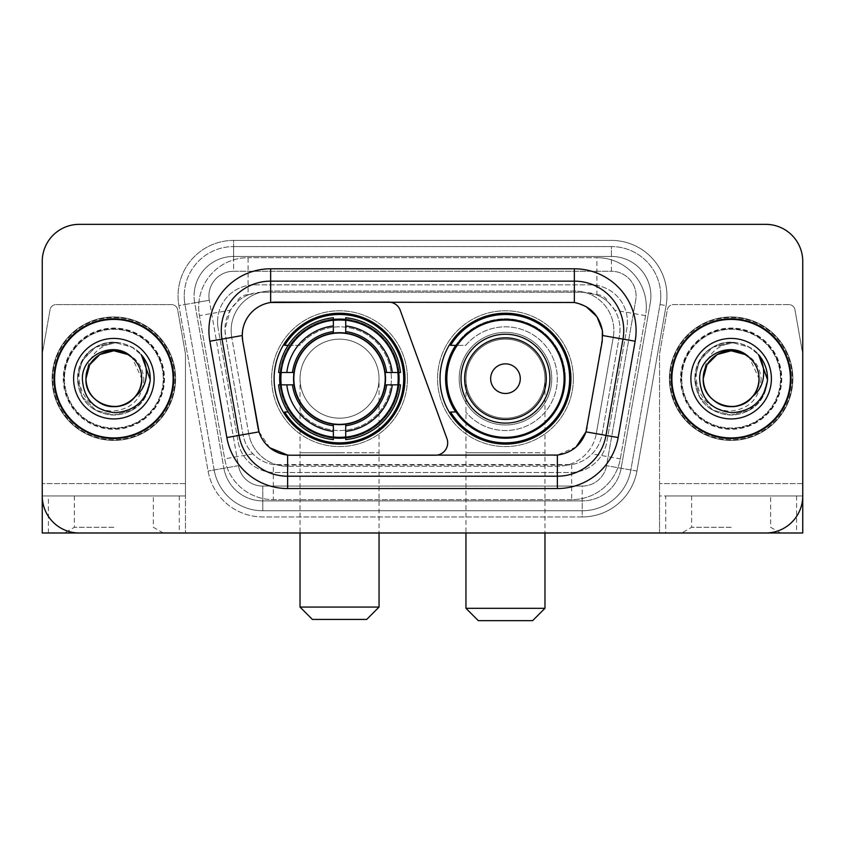 <?xml version="1.0" encoding="UTF-8"?>
<svg xmlns="http://www.w3.org/2000/svg" width="845" height="845" viewBox="0 0 845 845"><rect width="100%" height="100%" fill="white"/><g stroke="black" fill="none" stroke-linecap="round" stroke-linejoin="round"><path stroke-width="0.63" stroke-dasharray="4.22 3.17" d="M435.355 455.212A12.348 12.348 0 0 0 446.952 438.65L400.224 310.252A12.348 12.348 0 0 0 388.626 302.13L275.586 302.13A33.335 33.335 0 0 0 242.758 341.253L258 427.676A33.335 33.335 0 0 0 290.828 455.212L435.355 455.212M274.107 378.676A65.435 65.435 0 0 0 339.532 444.1A65.435 65.435 0 0 0 404.966 378.676A65.435 65.435 0 0 0 339.532 313.241A65.435 65.435 0 0 0 274.107 378.676M608.294 302.257A37.032 37.032 0 0 0 596.274 294.725L596.919 294.725A12.348 12.348 0 0 1 608.294 302.257L614.716 310.2C619.364 318.121 620.938 326.624 619.448 335.718L602.031 434.488C600.647 441.977 597.341 448.441 592.102 453.881C586.462 459.606 579.649 463.176 571.674 464.581L273.326 464.581C265.341 463.176 258.528 459.606 252.898 453.881C247.659 448.441 244.342 441.977 242.969 434.488L225.552 335.718L224.992 329.286L230.284 310.2L236.706 302.257A12.348 12.348 0 0 1 248.081 294.725L248.081 257.683A49.38 49.38 0 0 0 199.441 315.639L224.696 458.856A49.38 49.38 0 0 0 273.326 499.659L571.674 499.659A49.38 49.38 0 0 0 620.304 458.856L645.559 315.639A49.38 49.38 0 0 0 596.919 257.683L248.081 257.683A49.38 49.38 0 0 0 199.441 315.639L224.696 458.856A49.38 49.38 0 0 0 273.326 499.659L571.674 499.659A49.38 49.38 0 0 0 620.304 458.856L645.559 315.639A49.38 49.38 0 0 0 596.919 257.683L248.081 257.683M248.081 294.725L262.024 292.254L582.976 292.254A37.032 37.032 0 0 1 619.448 335.718L602.031 434.488A37.032 37.032 0 0 1 565.558 465.088L279.441 465.088A37.032 37.032 0 0 1 242.969 434.488L225.552 335.718A37.032 37.032 0 0 1 262.024 292.254L582.976 292.254L596.274 294.725M279.98 372.497A59.879 59.879 0 0 1 342.626 318.871A59.879 59.879 0 0 1 399.41 378.676A59.879 59.879 0 0 0 339.532 318.797A59.879 59.879 0 0 0 279.663 378.676A59.879 59.879 0 0 0 339.532 438.544A59.879 59.879 0 0 0 399.41 378.676A59.879 59.879 0 0 1 342.626 438.47A59.879 59.879 0 0 1 279.98 384.845M455.719 345.341A59.879 59.879 0 0 1 565.337 378.676A59.879 59.879 0 0 0 505.468 318.797A59.879 59.879 0 0 0 445.59 378.676A59.879 59.879 0 0 0 505.468 438.544A59.879 59.879 0 0 0 565.337 378.676A59.879 59.879 0 0 1 455.719 412.001M440.034 378.676A65.435 65.435 0 0 0 505.468 444.1A65.435 65.435 0 0 0 570.893 378.676A65.435 65.435 0 0 0 505.468 313.241A65.435 65.435 0 0 0 440.034 378.676M248.726 294.725A37.032 37.032 0 0 0 236.706 302.257M53.974 378.676A59.879 59.879 0 0 0 113.853 438.544A59.879 59.879 0 0 0 173.732 378.676A59.879 59.879 0 0 0 113.853 318.797A59.879 59.879 0 0 0 53.974 378.676M671.268 378.676A59.879 59.879 0 0 0 731.147 438.544A59.879 59.879 0 0 0 791.026 378.676A59.879 59.879 0 0 0 731.147 318.797A59.879 59.879 0 0 0 671.268 378.676M52.749 378.676A61.115 61.115 0 0 1 113.853 317.562A61.115 61.115 0 0 1 174.968 378.676A61.115 61.115 0 0 1 113.853 439.78A61.115 61.115 0 0 1 52.749 378.676A61.115 61.115 0 0 1 113.853 317.562A61.115 61.115 0 0 1 174.968 378.676A61.115 61.115 0 0 1 113.853 439.78A61.115 61.115 0 0 1 52.749 378.676M670.032 378.676A61.115 61.115 0 0 1 731.147 317.562A61.115 61.115 0 0 1 792.251 378.676A61.115 61.115 0 0 1 731.147 439.78A61.115 61.115 0 0 1 670.032 378.676A61.115 61.115 0 0 1 731.147 317.562A61.115 61.115 0 0 1 792.251 378.676A61.115 61.115 0 0 1 731.147 439.78A61.115 61.115 0 0 1 670.032 378.676M258 427.676L242.758 341.253L242.621 330.522C245.821 315.079 255.158 305.742 270.643 302.499L569.414 302.13L574.357 302.499L586.092 306.598M242.621 330.522C245.821 315.079 255.158 305.732 270.643 302.499L270.643 291.018L574.357 291.018A39.504 39.504 0 0 1 613.259 337.387A39.504 39.504 0 0 0 574.357 291.018L270.643 291.018A39.504 39.504 0 0 0 231.139 330.522A39.504 39.504 0 0 1 270.643 291.018A39.504 39.504 0 0 0 231.741 337.387A39.504 39.504 0 0 1 270.643 291.018L270.643 268.794L574.357 268.794A61.727 61.727 0 0 1 635.144 341.243L618.16 437.541A61.727 61.727 0 0 1 557.373 488.547L287.627 488.547A61.727 61.727 0 0 1 226.84 437.541L209.856 341.243A61.727 61.727 0 0 1 270.643 268.794M623.737 330.522A49.38 49.38 0 0 1 622.987 339.099A49.38 49.38 0 0 0 574.357 281.142L270.643 281.142A49.38 49.38 0 0 0 222.013 339.099L238.998 435.397A49.38 49.38 0 0 0 287.627 476.2L557.373 476.2A49.38 49.38 0 0 0 606.002 435.397A49.38 49.38 0 0 1 557.373 476.2M781.15 378.676A50.003 50.003 0 0 1 731.147 428.668A50.003 50.003 0 0 1 681.144 378.676A50.003 50.003 0 0 0 731.147 428.668A50.003 50.003 0 0 0 781.15 378.676A50.003 50.003 0 0 0 731.147 328.673A50.003 50.003 0 0 0 681.144 378.676A50.003 50.003 0 0 1 731.147 328.673A50.003 50.003 0 0 1 781.15 378.676M163.856 378.676A50.003 50.003 0 0 1 113.853 428.668A50.003 50.003 0 0 1 63.85 378.676A50.003 50.003 0 0 0 113.853 428.668A50.003 50.003 0 0 0 163.856 378.676A50.003 50.003 0 0 0 113.853 328.673A50.003 50.003 0 0 0 63.85 378.676A50.003 50.003 0 0 1 113.853 328.673A50.003 50.003 0 0 1 163.856 378.676M802.75 261.39A37.032 37.032 0 0 0 765.718 224.347L79.282 224.347A37.032 37.032 0 0 0 42.25 261.39L42.25 495.962A37.032 37.032 0 0 0 79.282 532.994L765.718 532.994A37.032 37.032 0 0 0 802.75 495.962L802.75 261.39A37.032 37.032 0 0 0 765.718 224.347L79.282 224.347A37.032 37.032 0 0 0 42.25 261.39L42.25 495.962A37.032 37.032 0 0 0 79.282 532.994L765.718 532.994A37.032 37.032 0 0 0 802.75 495.962L802.75 261.39A37.032 37.032 0 0 0 765.718 224.347M554.172 455.212L287.627 455.064C273.453 453.036 263.915 445.304 259.024 431.869L258.2 428.721M269.83 447.776L259.024 431.869L248.715 433.686L231.741 337.387L248.715 433.686A39.504 39.504 0 0 0 287.627 466.324A39.504 39.504 0 0 1 248.715 433.686A39.504 39.504 0 0 0 287.627 466.324L557.373 466.324L287.627 466.324L287.627 455.064L290.828 455.212M586.8 428.721L585.976 431.869L596.285 433.686A39.504 39.504 0 0 1 557.373 466.324A39.504 39.504 0 0 0 596.285 433.686L613.259 337.387L596.285 433.686L618.16 437.541M576.026 447.058L557.373 455.064L557.373 466.324A39.504 39.504 0 0 0 596.285 433.686M635.144 341.243L602.749 335.528L587 427.676M231.139 330.522A39.504 39.504 0 0 0 231.741 337.387L242.251 335.465M217.566 321.882A37.032 37.032 0 0 1 254.598 284.849A37.032 37.032 0 0 0 218.126 328.314A37.032 37.032 0 0 1 217.566 321.882M650.893 295.951A39.504 39.504 0 0 0 611.389 256.447L233.611 256.447L611.389 256.447A39.504 39.504 0 0 1 650.301 302.816L621.128 468.246L650.301 302.816A39.504 39.504 0 0 0 650.893 295.951A39.504 39.504 0 0 1 650.301 302.816A39.504 39.504 0 0 0 611.389 256.447L611.389 271.266A24.695 24.695 0 0 1 635.704 300.239L606.541 465.679A24.695 24.695 0 0 1 582.216 486.076L262.784 486.076A24.695 24.695 0 0 1 238.459 465.679L209.296 300.239A24.695 24.695 0 0 1 233.611 271.266L611.389 271.266A24.695 24.695 0 0 1 635.704 300.239L606.541 465.679A24.695 24.695 0 0 1 582.216 486.076L582.216 510.771L262.784 510.771L582.216 510.771A49.38 49.38 0 0 0 630.856 469.968L660.019 304.527A49.38 49.38 0 0 0 660.769 295.951A49.38 49.38 0 0 1 660.019 304.527L630.856 469.968A49.38 49.38 0 0 1 582.216 510.771A49.38 49.38 0 0 0 630.856 469.968A49.38 49.38 0 0 1 582.216 510.771L582.216 516.95A55.559 55.559 0 0 0 636.929 471.035L666.103 305.605A55.559 55.559 0 0 0 611.389 240.402L233.611 240.402L233.611 246.571A49.38 49.38 0 0 0 184.231 295.951A49.38 49.38 0 0 1 233.611 246.571L611.389 246.571L233.611 246.571L233.611 271.266L611.389 271.266L611.389 246.571A49.38 49.38 0 0 1 660.769 295.951A49.38 49.38 0 0 0 611.389 246.571A49.38 49.38 0 0 1 660.019 304.527L666.103 305.605A55.559 55.559 0 0 0 611.389 240.402L233.611 240.402A55.559 55.559 0 0 0 178.897 305.605L208.071 471.035A55.559 55.559 0 0 0 262.784 516.95L582.216 516.95A55.559 55.559 0 0 0 636.929 471.035L666.103 305.605L660.019 304.527M194.699 302.816A39.504 39.504 0 0 1 233.611 256.447A39.504 39.504 0 0 0 194.699 302.816L223.872 468.246L194.699 302.816L178.897 305.605L208.071 471.035A55.559 55.559 0 0 0 262.784 516.95L582.216 516.95L582.216 500.895L262.784 500.895L582.216 500.895A39.504 39.504 0 0 0 621.128 468.246A39.504 39.504 0 0 1 582.216 500.895A39.504 39.504 0 0 0 621.128 468.246A39.504 39.504 0 0 1 582.216 500.895L582.216 486.076L262.784 486.076L262.784 510.771A49.38 49.38 0 0 1 214.144 469.968L184.981 304.527L214.144 469.968A49.38 49.38 0 0 0 262.784 510.771A49.38 49.38 0 0 1 214.144 469.968A49.38 49.38 0 0 0 262.784 510.771L262.784 500.895A39.504 39.504 0 0 1 223.872 468.246A39.504 39.504 0 0 0 262.784 500.895A39.504 39.504 0 0 1 223.872 468.246A39.504 39.504 0 0 0 262.784 500.895L262.784 486.076A24.695 24.695 0 0 1 238.459 465.679L208.071 471.035L238.459 465.679L209.296 300.239L184.981 304.527A49.38 49.38 0 0 1 184.231 295.951A49.38 49.38 0 0 0 184.981 304.527A49.38 49.38 0 0 1 184.231 295.951A49.38 49.38 0 0 0 184.981 304.527L178.897 305.605A55.559 55.559 0 0 1 233.611 240.402L233.611 256.447A39.504 39.504 0 0 0 194.699 302.816L209.296 300.239A24.695 24.695 0 0 1 233.611 271.266L233.611 256.447A39.504 39.504 0 0 0 194.107 295.951M681.757 378.676A49.38 49.38 0 0 0 731.147 428.056A49.38 49.38 0 0 0 780.526 378.676A49.38 49.38 0 0 0 731.147 329.286A49.38 49.38 0 0 0 681.757 378.676A49.38 49.38 0 0 0 731.147 428.056A49.38 49.38 0 0 0 780.526 378.676A49.38 49.38 0 0 0 731.147 329.286A49.38 49.38 0 0 0 681.757 378.676A49.38 49.38 0 0 0 731.147 428.056A49.38 49.38 0 0 0 780.526 378.676A49.38 49.38 0 0 0 731.147 329.286A49.38 49.38 0 0 0 681.757 378.676A49.38 49.38 0 0 0 731.147 428.056A49.38 49.38 0 0 0 780.526 378.676A49.38 49.38 0 0 0 731.147 329.286A49.38 49.38 0 0 0 681.757 378.676A49.38 49.38 0 0 0 731.147 428.056A49.38 49.38 0 0 0 780.526 378.676A49.38 49.38 0 0 0 731.147 329.286A49.38 49.38 0 0 0 681.757 378.676A49.38 49.38 0 0 0 731.147 428.056A49.38 49.38 0 0 0 780.526 378.676A49.38 49.38 0 0 0 731.147 329.286A49.38 49.38 0 0 0 681.757 378.676A49.38 49.38 0 0 1 731.147 329.286A49.38 49.38 0 0 1 780.526 378.676A49.38 49.38 0 0 0 731.147 329.286A49.38 49.38 0 0 0 681.757 378.676M64.473 378.676A49.38 49.38 0 0 0 113.853 428.056A49.38 49.38 0 0 0 163.243 378.676A49.38 49.38 0 0 0 113.853 329.286A49.38 49.38 0 0 0 64.473 378.676A49.38 49.38 0 0 0 113.853 428.056A49.38 49.38 0 0 0 163.243 378.676A49.38 49.38 0 0 0 113.853 329.286A49.38 49.38 0 0 0 64.473 378.676A49.38 49.38 0 0 0 113.853 428.056A49.38 49.38 0 0 0 163.243 378.676A49.38 49.38 0 0 0 113.853 329.286A49.38 49.38 0 0 0 64.473 378.676A49.38 49.38 0 0 0 113.853 428.056A49.38 49.38 0 0 0 163.243 378.676A49.38 49.38 0 0 0 113.853 329.286A49.38 49.38 0 0 0 64.473 378.676A49.38 49.38 0 0 0 113.853 428.056A49.38 49.38 0 0 0 163.243 378.676A49.38 49.38 0 0 0 113.853 329.286A49.38 49.38 0 0 0 64.473 378.676A49.38 49.38 0 0 0 113.853 428.056A49.38 49.38 0 0 0 163.243 378.676A49.38 49.38 0 0 0 113.853 329.286A49.38 49.38 0 0 0 64.473 378.676A49.38 49.38 0 0 1 113.853 329.286A49.38 49.38 0 0 1 163.243 378.676A49.38 49.38 0 0 0 113.853 329.286A49.38 49.38 0 0 0 64.473 378.676M179.288 495.962L179.288 532.994L42.25 532.994L42.25 495.962L185.456 495.962L185.456 354.52L185.456 532.994L185.456 495.962L42.25 495.962L42.25 354.52A6.168 6.168 0 0 1 42.345 353.453L50.056 309.703A6.168 6.168 0 0 1 56.14 304.601L171.577 304.601A6.168 6.168 0 0 1 177.651 309.703L185.372 353.453A6.168 6.168 0 0 1 185.456 354.52A6.168 6.168 0 0 0 185.372 353.453L177.651 309.703A6.168 6.168 0 0 0 171.577 304.601L56.14 304.601A6.168 6.168 0 0 0 50.056 309.703L42.345 353.453A6.168 6.168 0 0 0 42.25 354.52L42.25 495.962A37.032 37.032 0 0 0 79.282 532.994M79.282 224.347A37.032 37.032 0 0 0 42.25 261.39M765.718 532.994A37.032 37.032 0 0 0 802.75 495.962L659.544 495.962L659.544 483.615L659.544 532.994L665.712 532.994L665.712 495.962L659.544 495.962L659.544 532.994M254.598 284.849L590.401 284.849A37.032 37.032 0 0 1 626.874 328.314L606.847 441.893A37.032 37.032 0 0 1 570.364 472.503L274.636 472.503A37.032 37.032 0 0 1 238.153 441.893L218.126 328.314L238.153 441.893A37.032 37.032 0 0 0 274.636 472.503L570.364 472.503A37.032 37.032 0 0 0 606.847 441.893L626.874 328.314A37.032 37.032 0 0 0 590.401 284.849L254.598 284.849M173.119 378.676A59.256 59.256 0 0 0 113.853 319.41A59.256 59.256 0 0 0 54.598 378.676A59.256 59.256 0 0 0 113.853 437.932A59.256 59.256 0 0 0 173.119 378.676M175.58 378.676A61.727 61.727 0 0 0 113.853 316.938A61.727 61.727 0 0 0 52.126 378.676A61.727 61.727 0 0 0 113.853 440.403A61.727 61.727 0 0 0 175.58 378.676A61.727 61.727 0 0 0 113.853 316.938A61.727 61.727 0 0 0 52.126 378.676A61.727 61.727 0 0 0 113.853 440.403A61.727 61.727 0 0 0 175.58 378.676M73.61 378.676A40.243 40.243 0 0 0 113.853 418.919A40.243 40.243 0 0 0 154.107 378.676A40.243 40.243 0 0 0 113.853 338.422A40.243 40.243 0 0 0 73.61 378.676M143.851 378.676C142.552 398.618 131.894 409.466 111.889 411.198C92.348 409.043 81.342 398.206 78.891 378.676C78.659 367.438 82.683 358.005 90.964 350.379C98.886 344.179 107.833 341.549 117.814 342.5C99.921 344.485 89.602 354.182 86.866 371.589A27.906 27.906 0 0 1 120.444 351.562C134.471 355.217 142.277 364.258 143.851 378.676M141.759 378.676C142.71 399.305 117.297 413.976 99.9 402.833C90.985 397.245 86.327 389.196 85.958 378.676C86.327 368.156 90.985 360.097 99.9 354.509C117.297 343.366 142.71 358.048 141.759 378.676C141.379 389.196 136.732 397.245 127.806 402.833C110.42 413.976 85.007 399.305 85.958 378.676C86.327 368.156 90.985 360.097 99.9 354.509C117.297 343.366 142.71 358.048 141.759 378.676C142.71 399.305 117.297 413.976 99.9 402.833C90.985 397.245 86.327 389.196 85.958 378.676C86.327 368.156 90.985 360.097 99.9 354.509C117.297 343.366 142.71 358.048 141.759 378.676L132.137 357.593C138.443 363.382 141.654 370.406 141.759 378.676M85.958 378.676L86.866 371.589M141.104 354.562C156.631 371.05 151.382 399.611 132.052 410.184C119.916 416.617 107.79 416.617 95.665 410.184C71.74 397.805 71.74 359.537 95.665 347.158C107.79 340.725 119.916 340.725 132.052 347.158C155.966 359.537 155.966 397.805 132.052 410.184C119.916 416.617 107.79 416.617 95.665 410.184C71.74 397.805 71.74 359.537 95.665 347.158C107.79 340.725 119.916 340.725 132.052 347.158C155.966 359.537 155.966 397.805 132.052 410.184C119.916 416.617 107.79 416.617 95.665 410.184C71.74 397.805 71.74 359.537 95.665 347.158C118.342 332.634 151.487 351.763 150.241 378.676C149.755 392.397 143.692 402.896 132.052 410.184C119.916 416.617 107.79 416.617 95.665 410.184C74.106 398.682 71.012 365.399 90.964 350.379M150.188 380.768L144.801 397.826L132.052 410.184L113.853 415.064L95.665 410.184L82.345 396.865L77.465 378.676L82.345 360.477L95.665 347.158L113.853 342.288L132.052 347.158L141.379 354.868L132.052 347.158L113.853 342.288L95.665 347.158L82.345 360.477L77.465 378.676L82.345 396.865L95.665 410.184L113.853 415.064L132.052 410.184L145.087 397.351L150.23 379.732L145.087 397.351L132.052 410.184L113.853 415.064L95.665 410.184L82.345 396.865L77.465 378.676L82.345 360.477L95.665 347.158L113.853 342.288L132.052 347.158L141.379 354.868M150.23 379.732L145.087 397.351L132.052 410.184L113.853 415.064L95.665 410.184L82.345 396.865L77.465 378.676L82.345 360.477L95.665 347.158L117.814 342.5M113.853 532.994L163.243 532.994L113.853 532.994M113.853 527.291L74.349 527.291L113.853 527.291M113.853 495.962L74.349 495.962L113.853 495.962M179.288 532.994L185.456 532.994M790.402 378.676A59.256 59.256 0 0 0 731.147 319.41A59.256 59.256 0 0 0 671.881 378.676A59.256 59.256 0 0 0 731.147 437.932A59.256 59.256 0 0 0 790.402 378.676M792.874 378.676A61.727 61.727 0 0 0 731.147 316.938A61.727 61.727 0 0 0 669.42 378.676A61.727 61.727 0 0 0 731.147 440.403A61.727 61.727 0 0 0 792.874 378.676A61.727 61.727 0 0 0 731.147 316.938A61.727 61.727 0 0 0 669.42 378.676A61.727 61.727 0 0 0 731.147 440.403A61.727 61.727 0 0 0 792.874 378.676M690.893 378.676A40.243 40.243 0 0 0 731.147 418.919A40.243 40.243 0 0 0 771.39 378.676A40.243 40.243 0 0 0 731.147 338.422A40.243 40.243 0 0 0 690.893 378.676M761.144 378.676C759.835 398.618 749.188 409.466 729.182 411.198C709.631 409.043 698.635 398.206 696.174 378.676C695.942 367.438 699.966 358.005 708.258 350.379C716.18 344.179 725.126 341.549 735.108 342.5C717.204 344.485 706.895 354.182 704.16 371.589A27.906 27.906 0 0 1 737.738 351.562C751.765 355.217 759.56 364.258 761.144 378.676M759.042 378.676C759.993 399.305 734.58 413.976 717.194 402.833C708.268 397.245 703.621 389.196 703.241 378.676C703.621 368.156 708.268 360.097 717.194 354.509C734.58 343.366 759.993 358.048 759.042 378.676C758.673 389.196 754.015 397.245 745.1 402.833C727.703 413.976 702.29 399.305 703.241 378.676C703.621 368.156 708.268 360.097 717.194 354.509C734.58 343.366 759.993 358.048 759.042 378.676C759.993 399.305 734.58 413.976 717.194 402.833C708.268 397.245 703.621 389.196 703.241 378.676C703.621 368.156 708.268 360.097 717.194 354.509C734.58 343.366 759.993 358.048 759.042 378.676L749.42 357.593C755.736 363.382 758.947 370.406 759.042 378.676M703.241 378.676L704.16 371.589M758.398 354.562C773.914 371.05 768.675 399.611 749.335 410.184C737.21 416.617 725.084 416.617 712.948 410.184C689.034 397.805 689.034 359.537 712.948 347.158C725.084 340.725 737.21 340.725 749.335 347.158C773.26 359.537 773.26 397.805 749.335 410.184C737.21 416.617 725.084 416.617 712.948 410.184C689.034 397.805 689.034 359.537 712.948 347.158C725.084 340.725 737.21 340.725 749.335 347.158C773.26 359.537 773.26 397.805 749.335 410.184C737.21 416.617 725.084 416.617 712.948 410.184C689.034 397.805 689.034 359.537 712.948 347.158C735.636 332.634 768.77 351.763 767.535 378.676C767.038 392.397 760.975 402.896 749.335 410.184C737.21 416.617 725.084 416.617 712.948 410.184C691.4 398.682 688.305 365.399 708.258 350.379M767.471 380.768L762.084 397.826L749.335 410.184L731.147 415.064L712.948 410.184L699.628 396.865L694.759 378.676L699.628 360.477L712.948 347.158L731.147 342.288L749.335 347.158L758.673 354.868L749.335 347.158L731.147 342.288L712.948 347.158L699.628 360.477L694.759 378.676L699.628 396.865L712.948 410.184L731.147 415.064L749.335 410.184L762.37 397.351L767.513 379.732L762.37 397.351L749.335 410.184L731.147 415.064L712.948 410.184L699.628 396.865L694.759 378.676L699.628 360.477L712.948 347.158L731.147 342.288L749.335 347.158L758.673 354.868M767.513 379.732L762.37 397.351L749.335 410.184L731.147 415.064L712.948 410.184L699.628 396.865L694.759 378.676L699.628 360.477L712.948 347.158L735.108 342.5M300.028 378.676A39.504 39.504 0 0 1 339.532 339.162A39.504 39.504 0 0 1 379.046 378.676A39.504 39.504 0 0 1 339.532 418.18A39.504 39.504 0 0 1 300.028 378.676A39.504 39.504 0 0 1 339.532 339.162A39.504 39.504 0 0 1 379.046 378.676A39.504 39.504 0 0 1 339.532 418.18A39.504 39.504 0 0 1 300.028 378.676L300.028 452.751L339.532 452.751L300.028 452.751L300.028 532.994M312.375 619.417L366.698 619.417M379.046 607.069L300.028 607.069M293.859 378.676A45.683 45.683 0 0 0 339.532 424.348A45.683 45.683 0 0 0 385.214 378.676A45.683 45.683 0 0 0 339.532 332.993A45.683 45.683 0 0 0 293.859 378.676M398.175 378.676A58.643 58.643 0 0 0 339.532 320.033A58.643 58.643 0 0 0 280.899 378.676A58.643 58.643 0 0 0 339.532 437.319A58.643 58.643 0 0 0 398.175 378.676A58.643 58.643 0 0 0 339.532 320.033A58.643 58.643 0 0 0 280.899 378.676A58.643 58.643 0 0 0 339.532 437.319A58.643 58.643 0 0 0 398.175 378.676A58.643 58.643 0 0 0 339.532 320.033A58.643 58.643 0 0 0 280.899 378.676A58.643 58.643 0 0 0 339.532 437.319A58.643 58.643 0 0 0 398.175 378.676M333.363 319.737L333.363 320.361A58.643 58.643 0 0 0 281.216 372.497L278.618 372.497A61.231 61.231 0 0 1 333.363 317.752L333.363 319.737A59.256 59.256 0 0 0 280.603 372.497M398.47 372.497L397.858 372.497A58.643 58.643 0 0 0 345.711 320.361L345.711 317.752A61.231 61.231 0 0 1 400.456 372.497L398.47 372.497A59.256 59.256 0 0 0 345.711 319.737M385.838 378.676A46.295 46.295 0 0 0 339.532 332.381A46.295 46.295 0 0 0 293.236 378.676A46.295 46.295 0 0 0 339.532 424.972A46.295 46.295 0 0 0 385.838 378.676A46.295 46.295 0 0 0 339.532 332.381A46.295 46.295 0 0 0 293.236 378.676A46.295 46.295 0 0 0 339.532 424.972A46.295 46.295 0 0 0 385.838 378.676M407.438 378.676A67.906 67.906 0 0 0 339.532 310.77A67.906 67.906 0 0 0 271.636 378.676A67.906 67.906 0 0 0 339.532 446.572A67.906 67.906 0 0 0 407.438 378.676A67.906 67.906 0 0 0 339.532 310.77A67.906 67.906 0 0 0 271.636 378.676A67.906 67.906 0 0 0 339.532 446.572A67.906 67.906 0 0 0 407.438 378.676M345.711 437.615L345.711 436.992A58.643 58.643 0 0 0 397.858 384.845L400.456 384.845A61.231 61.231 0 0 1 345.711 439.601L345.711 437.615A59.256 59.256 0 0 0 398.47 384.845M280.603 384.845L281.216 384.845A58.643 58.643 0 0 0 333.363 436.992L333.363 439.601A61.231 61.231 0 0 1 278.618 384.845L280.603 384.845A59.256 59.256 0 0 0 333.363 437.615M345.711 331.589L345.711 320.361M333.363 320.361L333.363 333.331M281.216 384.845L294.271 384.845M292.454 372.497L281.216 372.497M345.711 436.992L345.711 424.01M333.363 425.753L333.363 436.992M397.858 372.497L384.792 372.497M386.619 384.845L397.858 384.845M288.166 412.001L284.67 412.001A64.199 64.199 0 0 0 403.73 378.676A64.199 64.199 0 0 0 284.67 345.341L299.817 345.341A51.851 51.851 0 0 1 375.117 340.957A51.851 51.851 0 0 1 375.117 416.384A51.851 51.851 0 0 1 299.817 412.001A51.851 51.851 0 0 0 375.117 416.384A51.851 51.851 0 0 0 375.117 340.957A51.851 51.851 0 0 0 299.817 345.341L288.166 345.341M465.954 378.676A39.504 39.504 0 0 1 505.468 339.162A39.504 39.504 0 0 1 544.972 378.676A39.504 39.504 0 0 1 505.468 418.18A39.504 39.504 0 0 1 465.954 378.676A39.504 39.504 0 0 1 505.468 339.162A39.504 39.504 0 0 1 544.972 378.676A39.504 39.504 0 0 1 505.468 418.18A39.504 39.504 0 0 1 465.954 378.676L465.954 452.751L505.468 452.751L465.954 452.751L465.954 532.994M478.302 620.652L532.625 620.652M544.972 608.305L465.954 608.305M549.905 378.676A44.447 44.447 0 0 0 505.468 334.229A44.447 44.447 0 0 0 461.021 378.676A44.447 44.447 0 0 0 505.468 423.113A44.447 44.447 0 0 0 549.905 378.676M564.101 378.676A58.643 58.643 0 0 0 505.468 320.033A58.643 58.643 0 0 0 446.825 378.676A58.643 58.643 0 0 0 505.468 437.319A58.643 58.643 0 0 0 564.101 378.676A58.643 58.643 0 0 0 505.468 320.033A58.643 58.643 0 0 0 446.825 378.676A58.643 58.643 0 0 0 505.468 437.319A58.643 58.643 0 0 0 564.101 378.676A58.643 58.643 0 0 0 505.468 320.033A58.643 58.643 0 0 0 446.825 378.676A58.643 58.643 0 0 0 505.468 437.319A58.643 58.643 0 0 0 564.101 378.676M551.764 378.676A46.295 46.295 0 0 0 505.468 332.381A46.295 46.295 0 0 0 459.162 378.676A46.295 46.295 0 0 0 505.468 424.972A46.295 46.295 0 0 0 551.764 378.676A46.295 46.295 0 0 0 505.468 332.381A46.295 46.295 0 0 0 459.162 378.676A46.295 46.295 0 0 0 505.468 424.972A46.295 46.295 0 0 0 551.764 378.676M573.364 378.676A67.906 67.906 0 0 0 505.468 310.77A67.906 67.906 0 0 0 437.562 378.676A67.906 67.906 0 0 0 505.468 446.572A67.906 67.906 0 0 0 573.364 378.676A67.906 67.906 0 0 0 505.468 310.77A67.906 67.906 0 0 0 437.562 378.676A67.906 67.906 0 0 0 505.468 446.572A67.906 67.906 0 0 0 573.364 378.676M456.543 412.001L450.596 412.001A64.199 64.199 0 0 0 569.657 378.676A64.199 64.199 0 0 0 450.596 345.341L465.743 345.341A51.851 51.851 0 0 1 541.043 340.957A51.851 51.851 0 0 1 541.043 416.384A51.851 51.851 0 0 1 465.743 412.001A51.851 51.851 0 0 0 541.043 416.384A51.851 51.851 0 0 0 541.043 340.957A51.851 51.851 0 0 0 465.743 345.341L456.543 345.341M731.147 532.994L681.757 532.994L731.147 532.994M731.147 527.291L691.643 527.291L731.147 527.291M731.147 495.962L691.643 495.962L731.147 495.962M788.86 304.601L673.423 304.601A6.168 6.168 0 0 0 667.349 309.703L659.628 353.453A6.168 6.168 0 0 0 659.544 354.52L659.544 483.615L659.544 354.52A6.168 6.168 0 0 1 659.628 353.453L667.349 309.703A6.168 6.168 0 0 1 673.423 304.601L788.86 304.601A6.168 6.168 0 0 1 794.944 309.703A6.168 6.168 0 0 0 788.86 304.601M796.581 495.962L796.581 532.994L802.75 532.994L802.75 354.52A6.168 6.168 0 0 0 802.655 353.453A6.168 6.168 0 0 1 802.75 354.52L802.75 495.962L665.712 495.962M802.655 353.453L794.944 309.703L802.655 353.453M796.581 532.994L665.712 532.994M645.559 315.639L614.716 310.2M571.674 464.581L571.674 499.659A49.38 49.38 0 0 0 620.304 458.856L592.102 453.881M252.898 453.881L224.696 458.856A49.38 49.38 0 0 0 273.326 499.659L273.326 464.581M198.691 307.062A49.38 49.38 0 0 0 199.441 315.639L230.284 310.2M646.309 307.062A49.38 49.38 0 0 0 596.919 257.683L596.919 294.725M270.643 281.142A49.38 49.38 0 0 0 222.013 339.099M574.357 302.499L574.357 291.018A39.504 39.504 0 0 1 613.861 330.522M238.998 435.397A49.38 49.38 0 0 0 287.627 476.2M226.84 437.541L248.715 433.686M287.627 466.324L287.627 488.547M557.373 466.324L557.373 488.547M209.856 341.243L231.741 337.387M574.357 268.794L574.357 291.018M660.769 295.951A49.38 49.38 0 0 0 611.389 246.571L611.389 256.447M636.929 471.035L606.541 465.679L636.929 471.035M63.238 378.676A50.615 50.615 0 0 0 113.853 429.292A50.615 50.615 0 0 0 164.469 378.676A50.615 50.615 0 0 0 113.853 328.05A50.615 50.615 0 0 0 63.238 378.676A50.615 50.615 0 0 0 113.853 429.292A50.615 50.615 0 0 0 164.469 378.676A50.615 50.615 0 0 0 113.853 328.05A50.615 50.615 0 0 0 63.238 378.676M185.456 483.615L42.25 483.615L185.456 483.615M48.419 532.994L48.419 495.962M680.531 378.676A50.615 50.615 0 0 0 731.147 429.292A50.615 50.615 0 0 0 781.762 378.676A50.615 50.615 0 0 0 731.147 328.05A50.615 50.615 0 0 0 680.531 378.676A50.615 50.615 0 0 0 731.147 429.292A50.615 50.615 0 0 0 781.762 378.676A50.615 50.615 0 0 0 731.147 328.05A50.615 50.615 0 0 0 680.531 378.676M339.532 452.751L379.046 452.751L339.532 452.751M339.532 339.162A39.504 39.504 0 0 1 379.046 378.676L379.046 532.994M290.617 412.001A59.192 59.192 0 0 0 333.363 437.541M345.711 437.541A59.192 59.192 0 0 0 398.407 384.845M398.407 372.497A59.192 59.192 0 0 0 345.711 319.801M333.363 319.801A59.192 59.192 0 0 0 290.617 345.341M505.468 452.751L544.972 452.751L505.468 452.751M505.468 339.162A39.504 39.504 0 0 1 544.972 378.676L544.972 532.994M802.75 483.615L659.544 483.615L802.75 483.615M74.349 495.962L74.349 527.291L64.473 532.994M163.243 532.994L153.357 527.291L153.357 495.962M691.643 495.962L691.643 527.291L681.757 532.994M780.526 532.994L770.651 527.291L770.651 495.962"/><path stroke-width="1.27" d="M270.643 268.794L270.643 302.499L388.626 302.13A12.348 12.348 0 0 1 400.224 310.252L446.952 438.65A12.348 12.348 0 0 1 435.355 455.212L290.828 455.212A33.335 33.335 0 0 1 258 427.676L242.758 341.253L259.024 431.869L238.998 435.397L222.013 339.099A49.38 49.38 0 0 1 270.643 281.142L574.357 281.142A49.38 49.38 0 0 1 622.987 339.099L606.002 435.397A49.38 49.38 0 0 1 557.373 476.2L287.627 476.2A49.38 49.38 0 0 1 238.998 435.397L226.84 437.541L209.856 341.243A61.727 61.727 0 0 1 270.643 268.794L574.357 268.794L574.357 302.499C589.821 305.721 599.158 315.058 602.379 330.522L602.242 341.253L585.976 431.869C581.106 445.294 571.569 453.026 557.373 455.064L290.828 455.212M274.107 378.676A65.435 65.435 0 0 0 339.532 444.1A65.435 65.435 0 0 0 404.966 378.676A65.435 65.435 0 0 0 339.532 313.241A65.435 65.435 0 0 0 274.107 378.676M574.357 302.499L275.586 302.13A33.335 33.335 0 0 0 242.758 341.253L242.251 335.528L222.013 339.099A49.38 49.38 0 0 1 221.263 330.522M279.98 384.845A59.879 59.879 0 0 1 279.98 372.497M455.719 412.001A59.879 59.879 0 0 1 455.719 345.341M570.893 378.676A65.435 65.435 0 0 1 505.468 444.1A65.435 65.435 0 0 1 440.034 378.676A65.435 65.435 0 0 1 505.468 313.241A65.435 65.435 0 0 1 570.893 378.676M53.974 378.676A59.879 59.879 0 0 0 113.853 438.544A59.879 59.879 0 0 0 173.732 378.676A59.879 59.879 0 0 0 113.853 318.797A59.879 59.879 0 0 0 53.974 378.676M671.268 378.676A59.879 59.879 0 0 0 731.147 438.544A59.879 59.879 0 0 0 791.026 378.676A59.879 59.879 0 0 0 731.147 318.797A59.879 59.879 0 0 0 671.268 378.676M242.251 335.465L242.621 330.522M574.357 268.794A61.727 61.727 0 0 1 635.144 341.243L618.16 437.541A61.727 61.727 0 0 1 557.373 488.547L287.627 488.547L287.627 455.064L269.83 447.776M586.092 306.598L596.982 316.727L602.379 330.522L602.749 335.528L635.144 341.243M557.373 488.547L557.373 455.064L554.172 455.212M622.987 339.099L606.002 435.397L585.976 431.869L576.026 447.058M587 427.676L586.8 428.721M258.2 428.721L258 427.676M802.75 261.39A37.032 37.032 0 0 0 765.718 224.347L79.282 224.347A37.032 37.032 0 0 0 42.25 261.39L42.25 495.962A37.032 37.032 0 0 0 79.282 532.994L765.718 532.994A37.032 37.032 0 0 0 802.75 495.962L802.75 261.39L802.75 532.994L659.544 532.994M42.25 261.39L42.25 532.994L185.456 532.994M765.718 224.347L79.282 224.347M79.282 532.994L765.718 532.994M173.119 378.676A59.256 59.256 0 0 0 113.853 319.41A59.256 59.256 0 0 0 54.598 378.676A59.256 59.256 0 0 0 113.853 437.932A59.256 59.256 0 0 0 173.119 378.676M132.137 357.593A27.906 27.906 0 0 1 141.759 378.676C141.379 389.196 136.732 397.245 127.806 402.833C110.42 413.976 85.007 399.305 85.958 378.676L89.697 364.723L99.9 354.509L113.853 350.77L127.806 354.509L132.137 357.593C115.015 339.648 82.049 354.425 82.356 378.676C83.613 399.051 94.408 410.385 114.751 412.687C134.788 411.24 146.597 400.593 150.188 380.768L150.241 378.676C150.135 369.518 147.093 361.48 141.104 354.562C145.657 362.03 147.262 370.068 145.921 378.676C144.611 385.996 141.052 391.964 135.232 396.601A27.906 27.906 0 0 0 141.759 378.676C142.71 399.305 117.297 413.976 99.9 402.833C90.985 397.245 86.327 389.196 85.958 378.676C85.525 361.375 103.301 346.82 120.444 351.562M135.232 396.601C120.423 416.617 84.5 403.815 85.958 378.676M73.61 378.676A40.243 40.243 0 0 0 113.853 418.919A40.243 40.243 0 0 0 154.107 378.676A40.243 40.243 0 0 0 113.853 338.422A40.243 40.243 0 0 0 73.61 378.676M141.379 354.868L150.23 379.732M790.402 378.676A59.256 59.256 0 0 0 731.147 319.41A59.256 59.256 0 0 0 671.881 378.676A59.256 59.256 0 0 0 731.147 437.932A59.256 59.256 0 0 0 790.402 378.676M749.42 357.593A27.906 27.906 0 0 1 759.042 378.676C758.673 389.196 754.015 397.245 745.1 402.833C727.703 413.976 702.29 399.305 703.241 378.676L706.98 364.723L717.194 354.509L731.147 350.77L745.1 354.509L749.42 357.593C732.298 339.648 699.333 354.425 699.639 378.676C700.896 399.051 711.701 410.385 732.045 412.687C752.071 411.24 763.88 400.593 767.471 380.768L767.535 378.676C767.429 369.518 764.387 361.48 758.398 354.562C762.951 362.03 764.556 370.068 763.204 378.676C761.905 385.996 758.345 391.964 752.525 396.601A27.906 27.906 0 0 0 759.042 378.676C759.993 399.305 734.58 413.976 717.194 402.833C708.268 397.245 703.621 389.196 703.241 378.676C702.808 361.375 720.595 346.82 737.738 351.562M752.525 396.601C737.717 416.617 701.794 403.815 703.241 378.676M690.893 378.676A40.243 40.243 0 0 0 731.147 418.919A40.243 40.243 0 0 0 771.39 378.676A40.243 40.243 0 0 0 731.147 338.422A40.243 40.243 0 0 0 690.893 378.676M758.673 354.868L767.513 379.732M366.698 619.417L312.375 619.417L300.028 607.069L379.046 607.069L366.698 619.417M345.711 437.118L345.711 439.601A61.231 61.231 0 0 0 400.456 384.845L397.974 384.845A58.77 58.77 0 0 1 345.711 437.118L345.711 431.404A53.087 53.087 0 0 0 392.26 384.845L384.792 384.845A45.683 45.683 0 0 0 345.711 333.416L345.711 320.234A58.77 58.77 0 0 1 397.974 372.497L400.456 372.497A61.231 61.231 0 0 0 345.711 317.752L345.711 320.234M281.1 384.845L278.618 384.845A61.231 61.231 0 0 0 333.363 439.601L333.363 437.118A58.77 58.77 0 0 1 281.1 384.845L286.814 384.845A53.087 53.087 0 0 0 333.363 431.404L333.363 423.936A45.683 45.683 0 0 0 384.792 384.845L386.619 384.845A47.489 47.489 0 0 1 345.711 425.753L345.711 431.404M333.363 320.234L333.363 317.752A61.231 61.231 0 0 0 278.618 372.497L281.1 372.497A58.77 58.77 0 0 1 333.363 320.234L333.363 325.948A53.087 53.087 0 0 0 286.814 372.497L294.271 372.497A45.683 45.683 0 0 0 333.363 423.936L333.363 425.753A47.489 47.489 0 0 1 292.454 384.845L286.814 384.845M281.216 384.845A58.643 58.643 0 0 1 281.216 372.497M345.711 320.361A58.643 58.643 0 0 0 333.363 320.361M397.858 372.497A58.643 58.643 0 0 1 397.858 384.845M397.974 372.497L392.26 372.497A53.087 53.087 0 0 0 345.711 325.948M392.26 384.845L397.974 384.845M333.363 431.404L333.363 437.118M384.792 372.497L392.26 372.497M345.711 424.01L345.711 425.753M333.363 423.936A45.683 45.683 0 0 1 294.271 384.845L292.454 384.845M345.711 436.992A58.643 58.643 0 0 1 333.363 436.992M286.814 372.497L281.1 372.497M333.363 333.331L333.363 325.948M345.711 333.416A45.683 45.683 0 0 0 294.271 372.497L292.454 372.497A47.489 47.489 0 0 1 333.363 331.589M345.711 333.331L345.711 331.589A47.489 47.489 0 0 1 386.619 372.497M288.166 345.341L284.67 345.341A64.199 64.199 0 0 1 403.73 378.676A64.199 64.199 0 0 1 284.67 412.001L288.166 412.001M532.625 620.652L478.302 620.652L465.954 608.305L544.972 608.305L532.625 620.652M520.277 378.676A14.819 14.819 0 0 0 505.468 363.857A14.819 14.819 0 0 0 490.649 378.676A14.819 14.819 0 0 0 505.468 393.485A14.819 14.819 0 0 0 520.277 378.676M549.905 378.676A44.447 44.447 0 0 0 505.468 334.229A44.447 44.447 0 0 0 461.021 378.676A44.447 44.447 0 0 0 505.468 423.113A44.447 44.447 0 0 0 549.905 378.676A44.447 44.447 0 0 1 505.468 423.113A44.447 44.447 0 0 1 461.021 378.676M564.101 378.676A58.643 58.643 0 0 0 505.468 320.033A58.643 58.643 0 0 0 446.825 378.676A58.643 58.643 0 0 0 505.468 437.319A58.643 58.643 0 0 0 564.101 378.676M569.657 378.676A64.199 64.199 0 0 1 450.596 412.001L456.543 412.001A59.192 59.192 0 0 0 544.624 423.06A59.192 59.192 0 0 0 544.624 334.282A59.192 59.192 0 0 0 456.543 345.341L450.596 345.341A64.199 64.199 0 0 1 569.657 378.676M287.627 488.547A61.727 61.727 0 0 1 226.84 437.541M209.856 341.243L222.013 339.099M606.002 435.397L618.16 437.541M345.711 423.936A45.683 45.683 0 0 0 384.792 384.845M333.363 437.541A59.192 59.192 0 0 0 345.711 437.541M398.407 384.845A59.192 59.192 0 0 0 398.407 372.497M345.711 319.801A59.192 59.192 0 0 0 333.363 319.801M546.293 378.676A40.824 40.824 0 0 0 505.468 337.842A40.824 40.824 0 0 0 464.634 378.676A40.824 40.824 0 0 0 505.468 419.5A40.824 40.824 0 0 0 546.293 378.676M379.046 532.994L379.046 607.069M300.028 532.994L300.028 607.069M544.972 532.994L544.972 608.305M465.954 532.994L465.954 608.305"/></g></svg>
